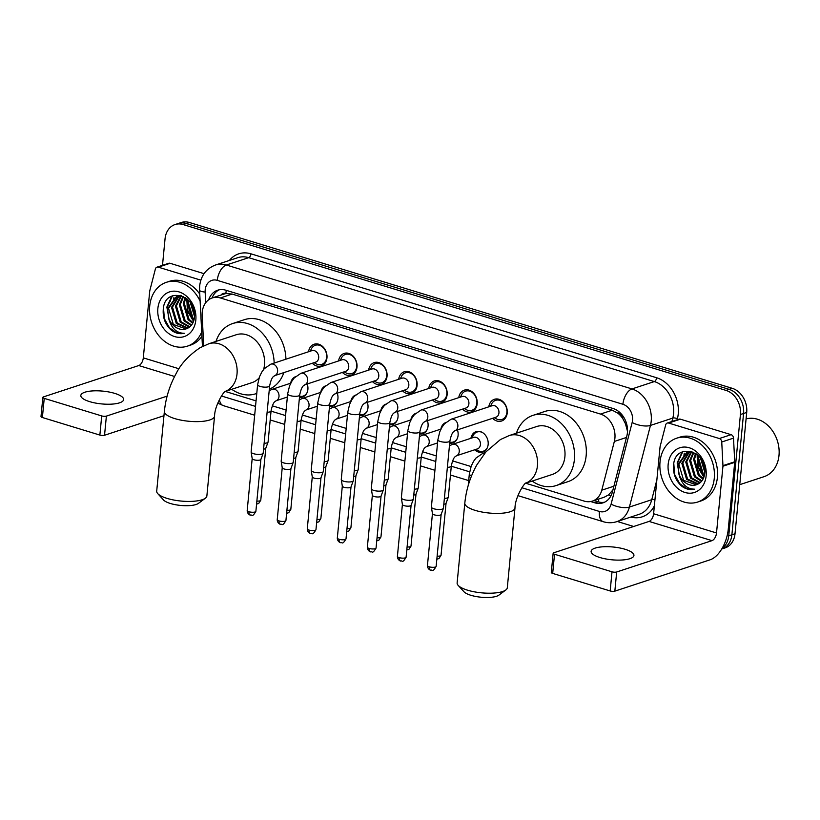 <?xml version="1.0" encoding="UTF-8"?>
<svg xmlns="http://www.w3.org/2000/svg" width="820" height="820" viewBox="0 0 820 820"><rect width="100%" height="100%" fill="white"/><g stroke="black" fill="none" stroke-linecap="round" stroke-linejoin="round"><path stroke-width="1.23" d="M307.223 383.985A10.752 8.487 71.8 0 1 307.889 389.428A10.752 8.487 71.8 0 1 302.57 396.993A10.752 8.487 71.8 0 1 299.484 397.259M337.266 393.159A10.752 8.487 71.8 0 1 337.932 398.602A10.752 8.487 71.8 0 1 332.612 406.166A10.752 8.487 71.8 0 1 329.527 406.443M367.309 402.343A10.752 8.487 71.8 0 1 367.975 407.776A10.752 8.487 71.8 0 1 362.655 415.34A10.752 8.487 71.8 0 1 359.57 415.617M397.351 411.517A10.752 8.487 71.8 0 1 398.018 416.96A10.752 8.487 71.8 0 1 392.698 424.524A10.752 8.487 71.8 0 1 389.613 424.791M427.394 420.691A10.752 8.487 71.8 0 1 428.06 426.133A10.752 8.487 71.8 0 1 422.741 433.698A10.752 8.487 71.8 0 1 419.655 433.975M457.437 429.875A10.752 8.487 71.8 0 1 458.103 435.317A10.752 8.487 71.8 0 1 452.783 442.872A10.752 8.487 71.8 0 1 449.698 443.148M470.916 438.29A10.752 8.487 71.8 0 1 476.112 431.627A10.752 8.487 71.8 0 1 488.146 444.491A10.752 8.487 71.8 0 1 482.836 452.056A10.752 8.487 71.8 0 1 474.698 449.78M308.556 351.749A11.439 9.03 71.8 0 1 314.152 344.236A11.439 9.03 71.8 0 1 326.954 357.92A11.439 9.03 71.8 0 1 321.296 365.966A11.439 9.03 71.8 0 1 312.338 363.239M338.598 360.933A11.439 9.03 71.8 0 1 344.195 353.41A11.439 9.03 71.8 0 1 356.997 367.104A11.439 9.03 71.8 0 1 351.339 375.15A11.439 9.03 71.8 0 1 342.381 372.423M368.641 370.107A11.439 9.03 71.8 0 1 374.238 362.594A11.439 9.03 71.8 0 1 387.04 376.277A11.439 9.03 71.8 0 1 381.382 384.324A11.439 9.03 71.8 0 1 372.423 381.597M398.684 379.281A11.439 9.03 71.8 0 1 404.28 371.767A11.439 9.03 71.8 0 1 417.083 385.451A11.439 9.03 71.8 0 1 411.425 393.497A11.439 9.03 71.8 0 1 402.466 390.771M428.727 388.465A11.439 9.03 71.8 0 1 434.323 380.952A11.439 9.03 71.8 0 1 447.125 394.635A11.439 9.03 71.8 0 1 441.478 402.681A11.439 9.03 71.8 0 1 432.509 399.955M458.769 397.638A11.439 9.03 71.8 0 1 464.366 390.125A11.439 9.03 71.8 0 1 477.168 403.809A11.439 9.03 71.8 0 1 471.52 411.855A11.439 9.03 71.8 0 1 462.552 409.129M488.812 406.812A11.439 9.03 71.8 0 1 494.409 399.299A11.439 9.03 71.8 0 1 507.211 412.983A11.439 9.03 71.8 0 1 501.563 421.029A11.439 9.03 71.8 0 1 492.594 418.303M525.671 483.226L584.229 501.112A20.162 15.908 -108.2 0 0 592.368 501.112A20.162 15.908 -108.2 0 0 601.777 490.186L614.344 441.447A20.162 15.908 -108.2 0 0 614.908 438.198A20.162 15.908 -108.2 0 0 600.486 414.069L220.354 297.957A20.162 15.908 -108.2 0 0 212.206 297.957A20.162 15.908 -108.2 0 0 202.171 315.536L203.719 345.814M627.515 431.371L625.434 423.704L622.872 418.774A6.724 5.299 -108.2 0 0 618.249 413.352A20.162 10.824 -73 0 1 618.505 411.373M618.249 413.352L617.962 413.27A20.162 15.908 71.8 0 1 622.872 418.774M212.206 297.957L223.973 294.083A20.162 15.908 71.8 0 1 226.156 293.57L225.869 293.488A6.724 5.299 -108.2 0 0 221 295.056M592.368 501.112L604.186 497.227L608.522 494.911L612.94 489.888M617.962 413.27L612.274 410.195L232.142 294.072L226.156 293.57M225.233 391.447L256.055 400.867M272.342 405.838L286.098 410.041M302.385 415.022L316.141 419.215M332.428 424.196L346.183 428.399M362.471 433.37L376.226 437.572M392.524 442.554L406.269 446.756M422.566 451.728L436.312 455.93M452.609 460.901L471.049 466.539M440.873 429.106A10.752 8.487 71.8 0 1 445.66 422.597M410.83 419.932A10.752 8.487 71.8 0 1 415.617 413.423M380.787 410.758A10.752 8.487 71.8 0 1 385.574 404.239M350.745 401.574A10.752 8.487 71.8 0 1 355.531 395.066M320.702 392.401A10.752 8.487 71.8 0 1 325.489 385.892M290.659 383.217A10.752 8.487 71.8 0 1 295.436 376.708M162.493 265.342L165.056 238.753A20.162 15.908 71.8 0 1 175.019 224.567L178.155 223.542A20.162 15.908 71.8 0 1 186.304 223.542L729.134 389.367A20.162 15.908 71.8 0 1 743.566 413.485L731.881 534.784A20.162 15.908 71.8 0 1 721.918 548.959A20.162 15.908 71.8 0 0 731.881 534.784L743.566 413.485A20.162 15.908 71.8 0 0 729.134 389.367L186.304 223.542A20.162 15.908 71.8 0 0 178.155 223.542L181.292 222.507A20.162 15.908 71.8 0 1 189.44 222.507L732.28 388.332A20.162 15.908 71.8 0 1 746.702 412.45L735.017 533.748A20.162 15.908 71.8 0 1 725.054 547.934L721.733 549.021M590.656 501.543L594.869 502.834A20.162 15.908 -108.2 0 0 603.018 502.834A20.162 15.908 -108.2 0 0 612.417 491.897L626.87 435.861A20.162 15.908 -108.2 0 0 627.433 432.601A20.162 15.908 -108.2 0 0 613.011 408.483L225.818 290.208A20.162 15.908 -108.2 0 0 217.669 290.208A20.162 15.908 -108.2 0 0 208.68 299.771M170.191 301.596A26.886 21.207 71.8 0 1 171.083 297.404A26.886 21.207 71.8 0 0 170.191 301.596M680.487 457.478A26.886 21.207 71.8 0 1 681.389 453.286A26.886 21.207 71.8 0 0 680.487 457.478M175.019 224.567A20.162 15.908 71.8 0 1 183.167 224.567L725.997 390.392A20.162 15.908 71.8 0 1 740.429 414.52L728.744 535.819A20.162 15.908 71.8 0 1 722.174 548.283M633.686 526.491L617.316 521.489M212.083 297.998A20.162 15.908 71.8 0 1 219.278 289.788M604.545 502.209A20.162 15.908 71.8 0 1 598.005 501.799L593.998 500.579M599.973 557.538A21.505 6.427 5.5 0 0 621.99 560.019A21.505 6.427 5.5 0 0 633.932 555.468A21.505 6.427 5.5 0 0 625.076 549.277A21.505 6.427 5.5 0 0 603.059 546.786A21.505 6.427 5.5 0 0 591.117 551.347A21.505 6.427 5.5 0 0 599.973 557.538M668.618 423.048A3.362 2.655 -108.2 0 0 667.265 423.048L679.021 419.174A3.362 2.655 71.8 0 1 680.385 419.174L668.618 423.048L719.324 438.536L731.091 434.672A3.362 2.655 71.8 0 1 733.51 438.126L734.72 461.783A3.362 2.655 71.8 0 1 734.699 462.347L728.273 529.095A26.886 14.432 -73 0 1 710.13 559.793L614.836 591.148A3.362 1.004 -174.5 0 1 610.172 590.964L612.007 571.806A3.362 1.004 5.5 0 0 616.681 571.991L711.975 540.646A6.724 3.608 107 0 0 716.516 532.969L722.943 466.221A3.362 2.655 -108.2 0 0 722.953 465.647L721.743 441.99A3.362 2.655 -108.2 0 0 719.324 438.536M680.385 419.174L731.091 434.672M667.265 423.048A3.362 2.655 -108.2 0 0 665.697 424.873L660.131 446.459A3.362 2.655 -108.2 0 0 660.038 447.002L653.601 513.75A6.724 3.608 107 0 1 649.071 521.428L553.777 552.782A3.362 1.004 5.5 0 0 553.141 553.285A3.362 1.004 5.5 0 0 554.525 554.248L552.68 573.405L610.172 590.964M552.68 573.405A3.362 1.004 -174.5 0 1 551.296 572.432L553.141 553.285M554.525 554.248L612.007 571.806M746.077 418.928A30.237 23.862 71.8 0 1 779 455.397A30.237 23.862 71.8 0 1 764.045 476.666L739.753 484.661M683.921 455.705A30.237 23.862 71.8 0 1 684.085 454.27M684.157 453.839A30.237 23.862 71.8 0 1 684.259 453.204M660.028 461.844A33.599 26.517 71.8 0 1 676.643 438.208A33.599 26.517 71.8 0 1 714.261 478.408A33.599 26.517 71.8 0 1 697.646 502.045A33.599 26.517 71.8 0 1 660.028 461.844M676.643 438.208L679.78 437.183A33.599 26.517 71.8 0 1 717.397 477.383A33.599 26.517 71.8 0 1 700.782 501.02L697.646 502.045M682.096 486.465C686.197 489.304 690.358 490.206 694.571 489.181C686.914 489.15 681.717 484.2 678.97 474.339A16.8 13.253 71.8 0 0 696.323 484.794A16.8 13.253 71.8 0 0 697.492 484.333C701.633 482.447 704.062 478.757 704.769 473.273C707.793 450.856 675.526 441.724 673.63 464.55C672.779 473.54 675.608 480.848 682.096 486.465M706.122 475.928A23.524 18.563 71.8 0 1 684.997 492.471A23.524 18.563 71.8 0 1 668.167 464.335A23.524 18.563 71.8 0 1 689.302 447.781A23.524 18.563 71.8 0 1 706.122 475.928M689.394 452.015L682.783 462.962L687.58 479.075L698.394 483.902M688.872 452.076L681.809 463.29L686.596 479.392L697.871 484.169M691.567 452.005L686.709 461.67L691.506 477.783L700.249 482.631M691.014 451.963L685.725 461.998L690.522 478.101L699.808 482.99M693.853 452.445L690.624 460.379L695.421 476.492L701.91 480.879M693.279 452.271L689.651 460.707L694.437 476.809L701.51 481.371M696.108 453.808L694.55 459.087L699.347 475.2L703.345 478.501M695.514 453.398L693.566 459.415L698.363 475.518L703.006 479.167M698.773 456.115L698.476 457.806L703.263 473.909L704.472 475.149M698.056 455.407L697.492 458.124L702.289 474.237L704.236 476.112M702.32 461.045L704.78 469.163M701.243 459.22L704.882 471.254M691.967 451.646L686.647 452.609L677.884 464.571L678.97 474.339M687.345 452.384L678.868 464.253L683.654 480.356L696.344 484.794M693.679 452.363L686.852 452.537M690.799 451.287L689.856 451.748M690.717 451.266L689.333 451.83M700.505 458.154L704.841 472.443M697.092 454.557L697.707 466.99L703.878 477.23M682.189 451.963L677.156 462.952L679.852 477.732M697.482 454.885L698.199 466.826L704.042 476.748M682.752 451.717L677.648 462.787L679.001 474.513M673.784 463.607L674.675 474.575L679.698 483.626L686.822 488.669L694.571 489.181M505.817 589.98L498.908 595.125A18.481 5.525 -174.5 0 1 470.813 595.269A18.481 5.525 -174.5 0 1 463.966 591.753L458.165 585.388A25.205 7.534 5.5 0 0 467.513 590.174A25.205 7.534 5.5 0 0 505.817 589.98A25.205 7.534 5.5 0 0 507.303 587.755L514.981 507.949A25.205 7.534 -174.5 0 1 500.999 513.289A25.205 7.534 -174.5 0 1 475.19 510.378A25.205 7.534 -174.5 0 1 464.817 503.121L457.13 582.918A25.205 7.534 5.5 0 0 458.165 585.388M525.712 483.195L552.444 474.401A25.205 19.885 -108.2 0 0 564.898 456.668A25.205 19.885 -108.2 0 0 536.69 426.523L509.24 435.553L500.456 439.54L485.881 451.912L476.83 464.878C470.208 476.779 466.201 489.519 464.817 503.121M516.426 433.185A36.962 29.171 71.8 0 1 533.01 415.351A36.962 29.171 71.8 0 1 574.389 459.569A36.962 29.171 71.8 0 1 556.114 485.573A36.962 29.171 71.8 0 1 532.18 481.063M533.01 415.351L544.777 411.476A36.962 29.171 71.8 0 1 586.156 455.705A36.962 29.171 71.8 0 1 567.881 481.699L556.114 485.573M205.379 498.201L198.471 503.347A18.481 5.525 -174.5 0 1 170.386 503.49A18.481 5.525 -174.5 0 1 163.528 499.985L157.737 493.609A25.205 7.534 5.5 0 0 167.075 498.396A25.205 7.534 5.5 0 0 205.379 498.201A25.205 7.534 5.5 0 0 206.865 495.977L214.553 416.181A25.205 7.534 -174.5 0 1 200.562 421.511A25.205 7.534 -174.5 0 1 174.762 418.6A25.205 7.534 -174.5 0 1 164.379 411.343L156.702 491.149A25.205 7.534 5.5 0 0 157.737 493.609M263.63 369.461A25.205 19.885 -108.2 0 0 264.47 364.9A25.205 19.885 -108.2 0 0 236.262 334.744L208.813 343.775L200.018 347.762C188.877 355.327 181.005 363.772 176.392 373.1C169.781 385 165.773 397.751 164.379 411.343M215.988 341.417A36.962 29.171 71.8 0 1 232.583 323.572A36.962 29.171 71.8 0 1 274.146 363.075M232.583 323.572L244.35 319.697A36.962 29.171 71.8 0 1 285.913 359.201M225.274 391.417L252.006 382.622A25.205 19.885 -108.2 0 0 259.058 377.979M256.773 393.405A36.962 29.171 71.8 0 1 255.686 393.795A36.962 29.171 71.8 0 1 231.742 389.295M283.863 372.608A36.962 29.171 71.8 0 1 269.329 389.213M494.306 417.749L496.325 418.846A10.076 7.954 -108.2 0 0 501.922 419.481A10.076 7.954 -108.2 0 0 506.903 412.398A10.076 7.954 -108.2 0 0 495.618 400.334A10.076 7.954 -108.2 0 0 491.498 404.168L490.524 406.259M498.939 412.952A6.047 4.776 -108.2 0 0 492.174 405.715L451.072 419.235A6.047 4.776 -108.2 0 1 453.214 419.153A6.047 4.776 -108.2 0 1 457.847 426.472A6.047 4.776 -108.2 0 1 454.854 430.726L495.956 417.206A6.047 4.776 -108.2 0 0 498.939 412.952M437.87 439.745A6.047 1.804 -174.5 0 0 440.063 441.396A6.047 1.804 -174.5 0 0 440.36 441.488A6.047 1.804 -174.5 0 0 446.551 442.185A6.047 1.804 -174.5 0 0 449.913 440.904L443.435 508.195A6.047 1.804 -174.5 0 1 443.405 508.328A6.047 1.804 -174.5 0 1 442.298 509.107A6.047 1.804 -174.5 0 1 433.882 508.779A6.047 1.804 -174.5 0 1 431.402 507.18A6.047 1.804 -174.5 0 1 431.392 507.037L437.87 439.745L439.766 431.812L442.093 427.066L444.512 423.776L451.072 419.235M441.15 514.417A4.366 1.302 -174.5 0 1 441.129 514.519A4.366 1.302 -174.5 0 1 440.319 515.073A4.366 1.302 -174.5 0 1 434.251 514.837A4.366 1.302 -174.5 0 1 432.458 513.679A4.366 1.302 -174.5 0 1 432.447 513.576M464.263 408.565L466.283 409.672A10.076 7.954 -108.2 0 0 471.879 410.307A10.076 7.954 -108.2 0 0 476.861 403.214A10.076 7.954 -108.2 0 0 465.575 391.16A10.076 7.954 -108.2 0 0 461.455 394.984L460.481 397.075M468.896 403.768A6.047 4.776 -108.2 0 0 462.131 396.531L421.029 410.051A6.047 4.776 -108.2 0 1 423.171 409.969A6.047 4.776 -108.2 0 1 427.804 417.288A6.047 4.776 -108.2 0 1 424.811 421.541L465.914 408.022A6.047 4.776 -108.2 0 0 468.896 403.768M407.827 430.572A6.047 1.804 -174.5 0 0 410.02 432.212A6.047 1.804 -174.5 0 0 410.318 432.314A6.047 1.804 -174.5 0 0 416.509 433.011A6.047 1.804 -174.5 0 0 419.871 431.73L413.393 499.021A6.047 1.804 -174.5 0 1 413.362 499.154A6.047 1.804 -174.5 0 1 412.255 499.923A6.047 1.804 -174.5 0 1 403.84 499.595A6.047 1.804 -174.5 0 1 401.359 497.996A6.047 1.804 -174.5 0 1 401.349 497.853L407.827 430.572L409.723 422.628L412.05 417.892L414.469 414.602L421.029 410.051M411.107 505.243A4.366 1.302 -174.5 0 1 411.076 505.335A4.366 1.302 -174.5 0 1 410.277 505.899A4.366 1.302 -174.5 0 1 404.209 505.663A4.366 1.302 -174.5 0 1 402.415 504.505A4.366 1.302 -174.5 0 1 402.405 504.402M434.221 399.391L436.24 400.488A10.076 7.954 -108.2 0 0 441.836 401.134A10.076 7.954 -108.2 0 0 446.818 394.041A10.076 7.954 -108.2 0 0 435.533 381.976A10.076 7.954 -108.2 0 0 431.412 385.81L430.438 387.901M438.854 394.594A6.047 4.776 -108.2 0 0 432.089 387.358L390.986 400.877A6.047 4.776 -108.2 0 1 393.128 400.795A6.047 4.776 -108.2 0 1 397.761 408.114A6.047 4.776 -108.2 0 1 394.768 412.368L435.871 398.848A6.047 4.776 -108.2 0 0 438.854 394.594M377.784 421.388A6.047 1.804 -174.5 0 0 379.978 423.038A6.047 1.804 -174.5 0 0 380.275 423.13A6.047 1.804 -174.5 0 0 386.466 423.837A6.047 1.804 -174.5 0 0 389.828 422.556L383.35 489.837A6.047 1.804 -174.5 0 1 383.319 489.981A6.047 1.804 -174.5 0 1 382.212 490.749A6.047 1.804 -174.5 0 1 373.797 490.421A6.047 1.804 -174.5 0 1 371.316 488.822A6.047 1.804 -174.5 0 1 371.306 488.679L377.784 421.388L379.68 413.454L382.007 408.719L384.426 405.428L390.986 400.877M381.064 496.059A4.366 1.302 -174.5 0 1 381.034 496.161A4.366 1.302 -174.5 0 1 380.234 496.715A4.366 1.302 -174.5 0 1 374.166 496.479A4.366 1.302 -174.5 0 1 372.372 495.331A4.366 1.302 -174.5 0 1 372.362 495.229M404.178 390.217L406.197 391.314A10.076 7.954 -108.2 0 0 411.794 391.95A10.076 7.954 -108.2 0 0 416.775 384.857A10.076 7.954 -108.2 0 0 405.49 372.803A10.076 7.954 -108.2 0 0 401.369 376.636L400.396 378.717M408.811 385.42A6.047 4.776 -108.2 0 0 402.046 378.184L360.943 391.704A6.047 4.776 -108.2 0 1 363.086 391.622A6.047 4.776 -108.2 0 1 367.719 398.94A6.047 4.776 -108.2 0 1 364.726 403.194L405.828 389.674A6.047 4.776 -108.2 0 0 408.811 385.42M347.741 412.214A6.047 1.804 -174.5 0 0 349.935 413.864A6.047 1.804 -174.5 0 0 350.232 413.957A6.047 1.804 -174.5 0 0 356.423 414.654A6.047 1.804 -174.5 0 0 359.785 413.372L353.307 480.663A6.047 1.804 -174.5 0 1 353.276 480.797A6.047 1.804 -174.5 0 1 352.169 481.576A6.047 1.804 -174.5 0 1 343.754 481.237A6.047 1.804 -174.5 0 1 341.274 479.649A6.047 1.804 -174.5 0 1 341.263 479.505L347.741 412.214L349.638 404.28L351.964 399.535L354.383 396.244L360.943 391.704M351.021 486.885A4.366 1.302 -174.5 0 1 350.991 486.988A4.366 1.302 -174.5 0 1 350.191 487.541A4.366 1.302 -174.5 0 1 344.123 487.305A4.366 1.302 -174.5 0 1 342.329 486.147A4.366 1.302 -174.5 0 1 342.319 486.045M374.135 381.034L376.154 382.13A10.076 7.954 -108.2 0 0 381.751 382.776A10.076 7.954 -108.2 0 0 386.732 375.683A10.076 7.954 -108.2 0 0 375.447 363.619A10.076 7.954 -108.2 0 0 371.327 367.452L370.353 369.543M378.768 376.236A6.047 4.776 -108.2 0 0 372.003 369L330.901 382.52A6.047 4.776 -108.2 0 1 333.043 382.438A6.047 4.776 -108.2 0 1 337.676 389.756A6.047 4.776 -108.2 0 1 334.683 394.01L375.775 380.49A6.047 4.776 -108.2 0 0 378.768 376.236M317.699 403.04A6.047 1.804 -174.5 0 0 319.892 404.68A6.047 1.804 -174.5 0 0 320.189 404.772A6.047 1.804 -174.5 0 0 326.38 405.48A6.047 1.804 -174.5 0 0 329.742 404.198L323.264 471.479A6.047 1.804 -174.5 0 1 323.234 471.623A6.047 1.804 -174.5 0 1 322.127 472.392A6.047 1.804 -174.5 0 1 313.712 472.064A6.047 1.804 -174.5 0 1 311.221 470.465A6.047 1.804 -174.5 0 1 311.221 470.321L317.699 403.04L319.585 395.096L321.922 390.361L324.341 387.071L330.901 382.52M320.979 477.711A4.366 1.302 -174.5 0 1 320.948 477.804A4.366 1.302 -174.5 0 1 320.148 478.367A4.366 1.302 -174.5 0 1 314.08 478.121A4.366 1.302 -174.5 0 1 312.287 476.973A4.366 1.302 -174.5 0 1 312.276 476.871M344.092 371.86L346.112 372.957A10.076 7.954 -108.2 0 0 351.698 373.602A10.076 7.954 -108.2 0 0 356.69 366.509A10.076 7.954 -108.2 0 0 345.404 354.445A10.076 7.954 -108.2 0 0 341.284 358.279L340.31 360.369M348.726 367.063A6.047 4.776 -108.2 0 0 341.96 359.826L300.858 373.346A6.047 4.776 -108.2 0 1 303 373.264A6.047 4.776 -108.2 0 1 307.633 380.582A6.047 4.776 -108.2 0 1 304.64 384.836L345.732 371.316A6.047 4.776 -108.2 0 0 348.726 367.063M287.656 393.856A6.047 1.804 -174.5 0 0 289.849 395.506A6.047 1.804 -174.5 0 0 290.147 395.599A6.047 1.804 -174.5 0 0 296.338 396.296A6.047 1.804 -174.5 0 0 299.7 395.014L293.222 462.306A6.047 1.804 -174.5 0 1 293.191 462.449A6.047 1.804 -174.5 0 1 292.074 463.218A6.047 1.804 -174.5 0 1 283.669 462.89A6.047 1.804 -174.5 0 1 281.178 461.291A6.047 1.804 -174.5 0 1 281.178 461.147L287.656 393.856L289.542 385.923L291.879 381.177L294.298 377.897L300.858 373.346M290.936 468.527A4.366 1.302 -174.5 0 1 290.905 468.63A4.366 1.302 -174.5 0 1 290.106 469.183A4.366 1.302 -174.5 0 1 284.038 468.948A4.366 1.302 -174.5 0 1 282.234 467.789A4.366 1.302 -174.5 0 1 282.234 467.687M314.05 362.676L316.069 363.783A10.076 7.954 -108.2 0 0 321.655 364.418A10.076 7.954 -108.2 0 0 326.647 357.325A10.076 7.954 -108.2 0 0 315.362 345.271A10.076 7.954 -108.2 0 0 311.241 349.105L310.267 351.185M318.683 357.879A6.047 4.776 -108.2 0 0 311.918 350.642L270.815 364.172A6.047 4.776 -108.2 0 1 272.947 364.08A6.047 4.776 -108.2 0 1 277.59 371.409A6.047 4.776 -108.2 0 1 274.597 375.662L315.69 362.132A6.047 4.776 -108.2 0 0 318.683 357.879M257.613 384.683A6.047 1.804 -174.5 0 0 259.807 386.322A6.047 1.804 -174.5 0 0 260.104 386.425A6.047 1.804 -174.5 0 0 266.295 387.122A6.047 1.804 -174.5 0 0 269.657 385.841L263.179 453.132A6.047 1.804 -174.5 0 1 263.148 453.265A6.047 1.804 -174.5 0 1 262.031 454.044A6.047 1.804 -174.5 0 1 253.626 453.706A6.047 1.804 -174.5 0 1 251.135 452.107A6.047 1.804 -174.5 0 1 251.135 451.974L257.613 384.683L259.499 376.739L261.836 372.003L264.255 368.713L270.815 364.172M260.893 459.354A4.366 1.302 -174.5 0 1 260.862 459.456A4.366 1.302 -174.5 0 1 260.063 460.01A4.366 1.302 -174.5 0 1 253.995 459.774A4.366 1.302 -174.5 0 1 252.191 458.616A4.366 1.302 -174.5 0 1 252.191 458.513M482.385 432.488A10.076 7.954 -108.2 0 0 477.107 432.007A10.076 7.954 -108.2 0 0 472.986 435.84L472.012 437.931M456.268 455.838L477.435 448.878A6.047 4.776 -108.2 0 0 480.428 444.624A6.047 4.776 -108.2 0 0 473.663 437.388L452.486 444.348A6.047 4.776 -108.2 0 1 454.618 444.266A6.047 4.776 -108.2 0 1 459.251 451.584A6.047 4.776 -108.2 0 1 456.268 455.838L456.268 455.838C456.115 456.73 453.511 455.346 451.318 466.026A6.047 1.804 -174.5 0 1 447.371 467.328M451.318 466.026L448.335 497.053A6.047 1.804 -174.5 0 1 448.304 497.186A6.047 1.804 -174.5 0 1 447.197 497.965A6.047 1.804 -174.5 0 1 444.378 498.355M446.049 503.275A4.366 1.302 -174.5 0 1 446.029 503.377A4.366 1.302 -174.5 0 1 445.219 503.931A4.366 1.302 -174.5 0 1 443.825 504.187M475.795 449.421L477.814 450.518A10.076 7.954 -108.2 0 0 483.41 451.154A10.076 7.954 -108.2 0 0 487.367 447.638M417.329 458.154A6.047 1.804 -174.5 0 0 421.275 456.842L418.292 487.869A6.047 1.804 -174.5 0 1 418.261 488.013A6.047 1.804 -174.5 0 1 417.154 488.781A6.047 1.804 -174.5 0 1 414.336 489.181M416.006 494.101A4.366 1.302 -174.5 0 1 415.976 494.193A4.366 1.302 -174.5 0 1 415.176 494.757A4.366 1.302 -174.5 0 1 413.782 495.003M449.801 442.113A10.076 7.954 -108.2 0 0 453.357 441.98A10.076 7.954 -108.2 0 0 457.324 438.454M387.286 448.97A6.047 1.804 -174.5 0 0 391.232 447.669L388.249 478.695A6.047 1.804 -174.5 0 1 388.219 478.839A6.047 1.804 -174.5 0 1 387.112 479.608A6.047 1.804 -174.5 0 1 384.293 479.997M385.964 484.917A4.366 1.302 -174.5 0 1 385.933 485.02A4.366 1.302 -174.5 0 1 385.133 485.573A4.366 1.302 -174.5 0 1 383.729 485.829M419.758 432.939A10.076 7.954 -108.2 0 0 423.315 432.806A10.076 7.954 -108.2 0 0 427.281 429.28M357.243 439.797A6.047 1.804 -174.5 0 0 361.189 438.495L358.207 469.522A6.047 1.804 -174.5 0 1 358.176 469.655A6.047 1.804 -174.5 0 1 357.069 470.434A6.047 1.804 -174.5 0 1 354.25 470.823M355.921 475.743A4.366 1.302 -174.5 0 1 355.89 475.846A4.366 1.302 -174.5 0 1 355.091 476.399A4.366 1.302 -174.5 0 1 353.686 476.656M389.715 423.766A10.076 7.954 -108.2 0 0 393.272 423.622A10.076 7.954 -108.2 0 0 397.239 420.106M327.2 430.623A6.047 1.804 -174.5 0 0 331.147 429.311L328.164 460.338A6.047 1.804 -174.5 0 1 328.133 460.481A6.047 1.804 -174.5 0 1 327.026 461.25A6.047 1.804 -174.5 0 1 324.207 461.65M325.878 466.559A4.366 1.302 -174.5 0 1 325.847 466.662A4.366 1.302 -174.5 0 1 325.048 467.226A4.366 1.302 -174.5 0 1 323.644 467.472M359.672 414.582A10.076 7.954 -108.2 0 0 363.229 414.448A10.076 7.954 -108.2 0 0 367.196 410.922M297.158 421.439A6.047 1.804 -174.5 0 0 301.104 420.137L298.121 451.164A6.047 1.804 -174.5 0 1 298.09 451.297A6.047 1.804 -174.5 0 1 296.983 452.076A6.047 1.804 -174.5 0 1 294.165 452.466M295.835 457.386A4.366 1.302 -174.5 0 1 295.805 457.488A4.366 1.302 -174.5 0 1 295.005 458.042A4.366 1.302 -174.5 0 1 293.601 458.298M329.619 405.408A10.076 7.954 -108.2 0 0 333.186 405.275A10.076 7.954 -108.2 0 0 337.153 401.749M267.115 412.265A6.047 1.804 -174.5 0 0 271.061 410.963L268.079 441.99A6.047 1.804 -174.5 0 1 268.048 442.123A6.047 1.804 -174.5 0 1 266.93 442.892A6.047 1.804 -174.5 0 1 264.122 443.292M265.793 448.212A4.366 1.302 -174.5 0 1 265.762 448.304A4.366 1.302 -174.5 0 1 264.962 448.868A4.366 1.302 -174.5 0 1 263.558 449.124M299.577 396.224A10.076 7.954 -108.2 0 0 303.144 396.091A10.076 7.954 -108.2 0 0 307.111 392.575M89.677 401.646A21.505 6.427 5.5 0 0 111.694 404.137A21.505 6.427 5.5 0 0 123.635 399.586A21.505 6.427 5.5 0 0 114.769 393.395A21.505 6.427 5.5 0 0 92.752 390.904A21.505 6.427 5.5 0 0 80.821 395.455A21.505 6.427 5.5 0 0 89.677 401.646M158.321 267.166A3.362 2.655 -108.2 0 0 156.958 267.166L168.725 263.292A3.362 2.655 71.8 0 1 170.088 263.292L158.321 267.166L200.859 280.153M170.088 263.292L204.047 273.665M163.959 415.709L104.54 435.256A3.362 1.004 -174.5 0 1 99.866 435.082L101.711 415.924A3.362 1.004 5.5 0 0 106.385 416.109L167.116 396.132M156.958 267.166A3.362 2.655 -108.2 0 0 155.39 268.981L149.824 290.577A3.362 2.655 -108.2 0 0 149.732 291.11L143.305 357.868A6.724 3.608 107 0 1 138.775 365.546L43.48 396.89A3.362 1.004 5.5 0 0 42.845 397.403A3.362 1.004 5.5 0 0 44.229 398.366L42.384 417.513L99.866 435.082M42.384 417.513A3.362 1.004 -174.5 0 1 41 416.55L42.845 397.403M44.229 398.366L101.711 415.924M173.625 299.823A30.237 23.862 71.8 0 1 173.789 298.388M173.85 297.947A30.237 23.862 71.8 0 1 173.963 297.311M201.699 331.936A33.599 26.517 71.8 0 1 187.349 346.163A33.599 26.517 71.8 0 1 149.732 305.962A33.599 26.517 71.8 0 1 166.347 282.326A33.599 26.517 71.8 0 1 200.131 301.165M166.347 282.326L169.484 281.291A33.599 26.517 71.8 0 1 199.762 294.083M171.8 330.583C175.9 333.412 180.051 334.314 184.274 333.289C176.618 333.268 171.411 328.318 168.674 318.447A16.8 13.253 71.8 0 0 186.017 328.912A16.8 13.253 71.8 0 0 187.185 328.451C191.337 326.555 193.766 322.865 194.473 317.381C197.497 294.974 165.23 285.832 163.334 308.658C162.483 317.658 165.302 324.966 171.8 330.583M195.826 320.046A23.524 18.563 71.8 0 1 174.691 336.589A23.524 18.563 71.8 0 1 157.87 308.443A23.524 18.563 71.8 0 1 178.996 291.899A23.524 18.563 71.8 0 1 195.826 320.046M179.098 296.122L172.487 307.08L177.284 323.183L188.087 328.02M178.575 296.184L171.503 307.397L176.3 323.51L187.575 328.277M181.271 296.112L176.402 305.788L181.199 321.891L189.953 326.749M180.707 296.082L175.429 306.106L180.226 322.219L189.502 327.108M183.547 296.553L180.328 304.497L185.125 320.599L191.603 324.997M182.983 296.379L179.344 304.814L184.141 320.928L191.214 325.489M185.812 297.926L184.254 303.205L189.041 319.318L193.048 322.619M185.207 297.516L183.27 303.533L188.067 319.636L192.71 323.285M188.477 300.222L188.169 301.914L192.966 318.027L194.176 319.257M187.76 299.526L187.196 302.242L191.982 318.344L193.93 320.231M192.013 305.153L194.473 313.281M190.947 303.338L194.576 315.362M181.671 295.764L176.351 296.727L167.587 308.689L168.674 318.447M177.048 296.502L168.561 308.371L173.358 324.474L186.048 328.902M183.383 296.471L176.546 296.656M180.502 295.405L179.549 295.866M180.421 295.385L179.037 295.948M201.925 336.343A33.599 26.517 71.8 0 1 190.486 345.128L187.349 346.163M190.199 302.262L194.545 316.551M186.786 298.675L187.411 311.108L193.571 321.348M171.882 296.082L166.849 307.069L169.555 321.85M187.185 299.003L187.903 310.944L193.745 320.866M172.456 295.835L167.341 306.906L168.705 318.621M163.487 307.726L164.369 318.683L169.402 327.744L176.525 332.776L184.274 333.289M626.459 437.46L614.344 441.447M598.754 502.014A20.162 10.824 -73 0 1 598.661 499.042M608.522 494.911A20.162 7.81 14.5 0 0 610.941 495.792M625.434 423.704A20.162 7.81 14.5 0 0 626.746 424.237M225.869 293.488A20.162 10.824 -73 0 1 226.32 290.362M612.274 410.195L600.486 414.069M613.883 486.198L601.777 490.186M232.142 294.072L220.354 297.957M189.44 222.507L183.167 224.567M732.28 388.332L725.997 390.392M746.702 412.45L740.429 414.52M735.017 533.748L728.744 535.819M521.868 487.756L599.399 511.444A13.438 10.609 -108.2 0 0 611.095 504.156L632.148 422.525A13.438 10.609 -108.2 0 0 632.527 420.363A13.438 10.609 -108.2 0 0 622.913 404.28L217.269 280.368A13.438 10.609 -108.2 0 0 205.195 289.819A13.438 10.609 -108.2 0 0 205.143 292.084L205.697 302.734M217.269 280.368A13.438 7.216 107 0 1 226.34 265.014L631.984 388.926A26.886 21.207 71.8 0 1 651.213 421.09A26.886 21.207 71.8 0 1 650.455 425.426L672.81 418.077A26.886 21.207 -108.2 0 0 673.568 413.741A26.886 21.207 -108.2 0 0 654.329 381.577L248.696 257.664A26.886 21.207 -108.2 0 0 237.841 257.664L215.486 265.014A26.886 21.207 71.8 0 1 226.34 265.014L248.696 257.664A3.362 1.804 -73 0 0 250.961 253.831L656.605 377.743A3.362 1.804 -73 0 1 654.329 381.577L631.984 388.926A13.438 7.216 107 0 0 622.913 404.28M215.486 265.014C206.199 268.642 200.931 275.622 199.66 285.954L199.567 290.198A13.438 2.706 -2.9 0 0 205.143 292.084M656.605 377.743A30.237 23.862 71.8 0 1 678.242 413.926A30.237 23.862 71.8 0 1 677.392 418.794L677.125 419.799M654.37 505.776A30.237 23.862 71.8 0 1 630.805 517.051M229.415 260.432A30.237 23.862 71.8 0 1 250.961 253.831M632.148 422.525A13.438 5.207 14.5 0 0 650.455 425.426L629.411 507.057L651.756 499.708L656.861 479.905M611.095 504.156A13.438 5.207 14.5 0 0 629.411 507.057A26.886 21.207 71.8 0 1 616.876 521.633L639.221 514.284A26.886 21.207 -108.2 0 0 651.756 499.708A3.362 1.302 -165.5 0 1 654.944 499.882M671.918 421.511L672.81 418.077A3.362 1.302 -165.5 0 1 677.392 418.794M221.431 395.988L255.522 406.402M271.041 411.138L285.565 415.576M301.083 420.322L315.608 424.75M331.136 429.495L345.651 433.934M361.179 438.669L375.693 443.107M391.222 447.853L405.736 452.291M421.265 457.027L435.779 461.465M451.307 466.211L469.624 471.807M219.432 399.483A13.438 7.216 107 0 0 223.306 405.633L254.671 415.217M599.399 511.444A13.438 7.216 107 0 0 603.315 521.725C607.876 523.088 612.396 523.068 616.876 521.633M598.005 501.799L594.869 502.834M649.071 521.428L711.975 540.646M653.601 513.75L716.516 532.969M734.699 462.347L722.943 466.221M616.681 571.991L614.836 591.148M722.953 465.647L734.72 461.783M733.51 438.126L721.743 441.99M525.764 483.154A25.205 19.885 -108.2 0 0 537.448 465.698A25.205 19.885 -108.2 0 0 519.419 435.553A25.205 19.885 -108.2 0 0 509.24 435.553M225.326 391.376A25.205 19.885 -108.2 0 0 237.021 373.93A25.205 19.885 -108.2 0 0 218.991 343.775A25.205 19.885 -108.2 0 0 208.813 343.775M427.445 565.544C427.374 569.439 431.33 570.617 430.52 570.146C432.478 569.418 432.335 573.036 436.148 566.384A4.366 1.302 -174.5 0 1 433.718 567.307A4.366 1.302 -174.5 0 1 429.249 566.804A4.366 1.302 -174.5 0 1 427.445 565.544L432.447 513.627M430.52 570.146A4.366 2.347 -73 0 1 429.249 566.804M397.403 556.37C397.331 560.255 401.287 561.433 400.478 560.962C402.435 560.245 402.282 563.863 406.105 557.2A4.366 1.302 -174.5 0 1 403.676 558.133A4.366 1.302 -174.5 0 1 399.207 557.62A4.366 1.302 -174.5 0 1 397.403 556.37L402.405 504.454M400.478 560.962A4.366 2.347 -73 0 1 399.207 557.62M367.36 547.186C367.288 551.081 371.245 552.26 370.435 551.788C372.393 551.06 372.239 554.679 376.062 548.026A4.366 1.302 -174.5 0 1 373.633 548.949A4.366 1.302 -174.5 0 1 369.164 548.447A4.366 1.302 -174.5 0 1 367.36 547.186L372.362 495.28M370.435 551.788A4.366 2.347 -73 0 1 369.164 548.447M337.317 538.012C337.245 541.907 341.202 543.086 340.392 542.604C342.35 541.887 342.196 545.505 346.009 538.853A4.366 1.302 -174.5 0 1 343.59 539.775A4.366 1.302 -174.5 0 1 339.121 539.273A4.366 1.302 -174.5 0 1 337.317 538.012L342.319 486.096M340.392 542.604A4.366 2.347 -73 0 1 339.121 539.273M307.274 528.838C307.203 532.723 311.159 533.902 310.349 533.43C312.307 532.713 312.154 536.331 315.966 529.669A4.366 1.302 -174.5 0 1 313.547 530.601A4.366 1.302 -174.5 0 1 309.079 530.089A4.366 1.302 -174.5 0 1 307.274 528.838L312.276 476.922M310.349 533.43A4.366 2.347 -73 0 1 309.079 530.089M277.232 519.654C277.16 523.549 281.116 524.728 280.307 524.257C282.264 523.529 282.111 527.147 285.924 520.495A4.366 1.302 -174.5 0 1 283.505 521.417A4.366 1.302 -174.5 0 1 279.036 520.915A4.366 1.302 -174.5 0 1 277.232 519.654L282.234 467.738M280.307 524.257A4.366 2.347 -73 0 1 279.036 520.915M247.189 510.481C247.117 514.376 251.074 515.544 250.264 515.073C252.222 514.355 252.068 517.973 255.881 511.321A4.366 1.302 -174.5 0 1 253.462 512.244A4.366 1.302 -174.5 0 1 248.983 511.741A4.366 1.302 -174.5 0 1 247.189 510.481L252.191 458.564M250.264 515.073A4.366 2.347 -73 0 1 248.983 511.741M484.599 453.429A6.047 4.776 -108.2 0 0 482.529 453.532L485.266 452.63M471.602 475.713A6.047 1.804 -174.5 0 1 471.52 475.692A6.047 1.804 -174.5 0 1 469.327 474.042L468.22 485.46M436.834 559.189L438.936 558.574L441.047 555.242A4.366 1.302 -174.5 0 1 437.132 556.165M406.792 550.005L408.893 549.39L411.005 546.058A4.366 1.302 -174.5 0 1 407.089 546.981M421.275 456.842C423.468 446.172 426.072 447.546 426.226 446.664L426.215 446.664A6.047 4.776 -108.2 0 0 429.208 442.41A6.047 4.776 -108.2 0 0 424.575 435.092A6.047 4.776 -108.2 0 0 422.443 435.174L440.976 429.075M376.749 540.831L378.85 540.216L380.962 536.885A4.366 1.302 -174.5 0 1 377.046 537.807M391.232 447.669C393.426 436.988 396.029 438.372 396.183 437.49A6.047 4.776 -108.2 0 0 399.166 433.237A6.047 4.776 -108.2 0 0 394.533 425.918A6.047 4.776 -108.2 0 0 392.401 426L410.933 419.901M346.706 531.657L348.808 531.042L350.909 527.711A4.366 1.302 -174.5 0 1 346.993 528.633M361.189 438.495C363.383 427.814 365.986 429.188 366.14 428.306A6.047 4.776 -108.2 0 0 369.123 424.053A6.047 4.776 -108.2 0 0 364.49 416.734A6.047 4.776 -108.2 0 0 362.358 416.816L380.89 410.717M316.663 522.473L318.765 521.858L320.866 518.527A4.366 1.302 -174.5 0 1 316.95 519.449M331.147 429.311C333.34 418.641 335.944 420.014 336.097 419.133A6.047 4.776 -108.2 0 0 339.08 414.879A6.047 4.776 -108.2 0 0 334.447 407.56A6.047 4.776 -108.2 0 0 332.315 407.642L350.837 401.544M286.621 513.299L288.722 512.684L290.823 509.353A4.366 1.302 -174.5 0 1 286.908 510.276M301.104 420.137C303.297 409.457 305.901 410.84 306.055 409.949A6.047 4.776 -108.2 0 0 309.037 405.695A6.047 4.776 -108.2 0 0 304.404 398.376A6.047 4.776 -108.2 0 0 302.272 398.458L320.794 392.37M256.578 504.126L258.679 503.5L260.78 500.179A4.366 1.302 -174.5 0 1 256.865 501.102M271.061 410.963C273.255 400.283 275.858 401.656 276.012 400.775L276.002 400.775A6.047 4.776 -108.2 0 0 278.995 396.521A6.047 4.776 -108.2 0 0 274.362 389.203A6.047 4.776 -108.2 0 0 272.219 389.285L290.752 383.186M138.775 365.546L174.578 376.482M143.305 357.868L179.006 368.774M106.385 416.109L104.54 435.256M217.772 403.153L223.306 405.633M270.2 419.963L284.714 424.391M300.243 429.137L314.757 433.575M330.286 438.31L344.8 442.749M360.328 447.494L374.842 451.933M390.371 456.668L404.885 461.106M420.414 465.852L434.928 470.28M450.457 475.026L468.691 480.592M517.933 495.639L603.315 521.725M199.567 290.198L202.448 346.44M514.981 507.949C515.165 496.828 524.861 482.262 525.938 483.031M214.553 416.181C214.727 405.049 224.424 390.494 225.5 391.253M255.686 393.795L256.773 393.436M495.618 400.334L498.888 399.258M441.129 514.519L443.405 508.328M501.922 419.481L505.181 418.405M449.913 440.904C452.107 430.233 454.71 431.607 454.864 430.726M432.458 513.679L431.402 507.18M436.148 566.384L441.139 514.468M465.575 391.16L468.845 390.084M411.076 505.335L413.362 499.154M471.879 410.307L475.139 409.231M419.871 431.73C422.064 421.049 424.668 422.433 424.811 421.541M402.415 504.505L401.359 497.996M406.105 557.2L411.097 505.294M435.533 381.976L438.803 380.9M381.034 496.161L383.319 489.981M441.836 401.134L445.096 400.058M389.828 422.556C392.021 411.876 394.625 413.249 394.768 412.368M372.372 495.331L371.316 488.822M376.062 548.026L381.054 496.11M405.49 372.803L408.76 371.726M350.991 486.988L353.276 480.797M411.794 391.95L415.053 390.873M359.785 413.372C361.979 402.702 364.582 404.075 364.726 403.194M342.329 486.147L341.274 479.649M346.009 538.853L351.011 486.936M375.447 363.619L378.717 362.553M320.948 477.804L323.234 471.623M381.751 382.776L385.01 381.7M329.742 404.198C331.936 393.518 334.529 394.891 334.683 394.01M312.287 476.973L311.221 470.465M315.966 529.669L320.968 477.752M345.404 354.445L348.674 353.369M290.905 468.63L293.191 462.449M351.698 373.602L354.968 372.526M299.7 395.014C301.893 384.344 304.486 385.718 304.64 384.836M282.234 467.789L281.178 461.291M285.924 520.495L290.926 468.579M315.362 345.271L318.631 344.195M260.862 459.456L263.148 453.265M321.655 364.418L324.925 363.342M269.657 385.841C271.851 375.16 274.444 376.544 274.597 375.652M252.191 458.616L251.135 452.107M255.881 511.321L260.883 459.405M469.327 474.042L471.213 466.108L473.54 461.363L475.969 458.072L482.529 453.532M477.107 432.007L479.126 431.34M446.029 503.377L448.304 497.186M483.41 451.154L485.43 450.498M449.442 445.824L452.486 444.348M441.047 555.242L446.039 503.326M415.976 494.193L418.261 488.013M453.357 441.98L455.387 441.314M437.562 442.933L426.226 446.664M419.399 436.65L422.443 435.174M411.005 546.058L415.996 494.152M396.183 437.49L407.519 433.759M385.933 485.02L388.219 478.839M423.315 432.806L425.344 432.14M389.356 427.476L392.401 426M380.962 536.885L385.953 484.968M366.14 428.306L377.477 424.575M355.89 475.846L358.176 469.655M393.272 423.622L395.301 422.956M359.314 418.292L362.358 416.816M350.909 527.711L355.911 475.795M336.097 419.133L347.434 415.402M325.847 466.662L328.133 460.481M363.229 414.448L365.248 413.782M329.271 409.118L332.315 407.642M320.866 518.527L325.868 466.611M306.055 409.949L317.391 406.218M295.805 457.488L298.09 451.297M333.186 405.275L335.206 404.608M299.228 399.945L302.272 398.458M290.823 509.353L295.825 457.437M260.78 500.179L265.782 448.263L268.048 442.123M303.144 396.091L305.163 395.424M287.348 397.044L276.012 400.775M269.185 390.761L272.219 389.285"/></g></svg>
